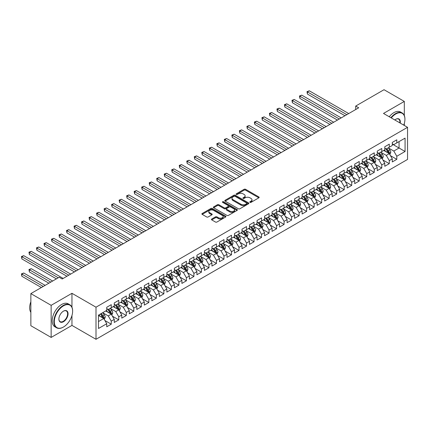 <?xml version="1.0" encoding="UTF-8"?>
<svg xmlns="http://www.w3.org/2000/svg" width="429" height="429" viewBox="0 0 429 429"><rect width="100%" height="100%" fill="white"/><g stroke="black" fill="none" stroke-linecap="round" stroke-linejoin="round"><path stroke-width="0.64" d="M249.994 202.343A0.729 0.424 0 0 0 251.029 202.343L258.864 197.817A1.046 0.601 0 0 0 259.17 197.394A1.046 0.601 0 0 0 258.864 196.965L245.592 189.302A1.046 0.601 0 0 0 244.112 189.302L236.277 193.828A0.729 0.424 0 0 0 236.063 194.123A0.729 0.424 0 0 0 236.277 194.423A0.729 0.424 0 0 0 237.312 194.423L238.326 193.838A3.335 1.925 0 0 1 243.045 193.838L244.149 194.476A3.335 1.925 0 0 1 245.131 195.838A3.335 1.925 0 0 1 244.149 197.201L243.136 197.785A0.729 0.424 0 0 0 242.921 198.085A0.729 0.424 0 0 0 243.136 198.386A0.729 0.424 0 0 0 244.171 198.386L245.184 197.796A3.335 1.925 0 0 1 249.903 197.796L251.008 198.434A3.335 1.925 0 0 1 251.989 199.801A3.335 1.925 0 0 1 251.008 201.163L249.994 201.748A0.729 0.424 0 0 0 249.78 202.043A0.729 0.424 0 0 0 249.994 202.343L249.994 201.748M211.733 219.026A1.046 0.601 0 0 0 211.427 219.45A1.046 0.601 0 0 0 211.733 219.879L215.46 222.029A1.046 0.601 0 0 0 216.935 222.029L225.638 217.004A1.046 0.601 0 0 0 225.944 216.575A1.046 0.601 0 0 0 225.638 216.152L212.36 208.489A1.046 0.601 0 0 0 210.886 208.489L202.182 213.513A1.046 0.601 0 0 0 201.877 213.937A1.046 0.601 0 0 0 202.182 214.361L206.681 216.961A1.046 0.601 0 0 0 208.156 216.961L211.883 214.811A1.046 0.601 0 0 0 212.189 214.382A1.046 0.601 0 0 0 211.883 213.958L209.652 212.671A2.788 1.609 0 0 1 208.832 211.529A2.788 1.609 0 0 1 210.553 210.044A2.788 1.609 0 0 1 213.599 210.392L222.335 215.438A2.788 1.609 0 0 1 223.155 216.575A2.788 1.609 0 0 1 221.434 218.066A2.788 1.609 0 0 1 218.393 217.718L216.935 216.876A1.046 0.601 0 0 0 215.46 216.876L211.733 219.026L211.733 219.879L215.46 217.744L215.46 216.876M71.959 307.228L71.959 293.307L51.148 305.325L30.856 293.608L59.186 277.252L62.194 278.989L358.708 107.797L355.7 106.065L355.7 109.534M71.959 293.307L96.005 307.191L407.55 127.322L407.55 159.427L96.005 339.291L96.005 307.191M404.316 115.562L404.316 101.421L383.505 113.438L407.55 127.322M404.316 101.421L384.03 89.709L355.7 106.065M238.395 208.784A1.046 0.601 0 0 0 239.875 208.784L248.579 203.759A1.046 0.601 0 0 0 248.884 203.335A1.046 0.601 0 0 0 248.579 202.906L235.301 195.243A1.046 0.601 0 0 0 233.826 195.243L225.123 200.268A1.046 0.601 0 0 0 224.817 200.692A1.046 0.601 0 0 0 225.123 201.121L238.395 208.784M222.871 202.499A0.729 0.424 0 0 1 223.611 202.606L223.611 201.737L237.108 209.529A1.046 0.601 0 0 1 237.414 209.953A1.046 0.601 0 0 1 237.108 210.382L228.405 215.406A1.046 0.601 0 0 1 226.93 215.406L213.653 207.743L213.653 206.891A1.046 0.601 0 0 0 213.347 207.314A1.046 0.601 0 0 0 213.653 207.743M213.653 206.891L217.374 204.74A1.046 0.601 0 0 1 218.854 204.74L224.238 207.845A1.046 0.601 0 0 0 225.713 207.845L228.18 206.419A1.046 0.601 0 0 0 228.485 205.995A1.046 0.601 0 0 0 228.18 205.571L222.576 202.332A0.729 0.424 0 0 1 222.361 202.032A0.729 0.424 0 0 1 222.812 201.646A0.729 0.424 0 0 1 223.611 201.737M392.294 144.112L399.061 148.016L399.061 141.591L405.073 138.122L396.804 142.895L396.804 139.816L392.294 142.417L392.294 145.501L389.291 147.233L389.291 144.155L384.781 146.756L384.781 149.839L381.778 151.571L381.778 148.493L377.268 151.094L377.268 154.177L374.26 155.909L374.26 152.831L369.755 155.432L369.755 158.516L366.747 160.248L366.747 157.17L362.237 159.77L362.237 162.854L359.234 164.586L359.234 161.508L354.724 164.109L354.724 167.192L351.721 168.924L351.721 165.846L347.211 168.447L347.211 171.53L344.203 173.262L344.203 170.184L339.698 172.785L339.698 175.869L336.69 177.601L336.69 174.523L332.18 177.123L332.18 180.207L329.177 181.939L329.177 178.861L324.667 181.462L324.667 184.545L321.659 186.277L321.659 183.199L317.154 185.8L317.154 188.883L314.146 190.615L314.146 187.537L309.636 190.138L309.636 193.222L306.633 194.954L306.633 191.876L302.123 194.476L302.123 197.56L299.12 199.292L299.12 196.214L294.61 198.815L294.61 201.898L291.602 203.63L291.602 200.552L287.098 203.153L287.098 206.236L284.089 207.968L284.089 204.89L279.579 207.491L279.579 210.575L276.576 212.307L276.576 209.229L272.066 211.829L272.066 214.913L269.063 216.645L269.063 213.567L264.554 216.168L264.554 219.251L261.545 220.983L261.545 217.905L257.041 220.506L257.041 223.589L254.032 225.322L254.032 222.243L249.522 224.844L249.522 227.928L246.519 229.66L246.519 226.582L242.01 229.183L242.01 232.266L239.007 234.003L239.007 230.92L234.497 233.526L234.497 236.604L231.488 238.342L231.488 235.258L226.984 237.864L226.984 240.942L223.976 242.68L223.976 239.597L219.466 242.203L219.466 245.281L216.463 247.018L216.463 243.935L211.953 246.541L211.953 249.619L208.944 251.356L208.944 248.273L204.44 250.879L204.44 253.957L201.432 255.695L201.432 252.611L196.922 255.217L196.922 258.296L193.919 260.033L193.919 256.95L189.409 259.556L189.409 262.634L186.406 264.371L186.406 261.288L181.896 263.894L181.896 266.972L178.888 268.71L178.888 265.626L174.383 268.232L174.383 271.31L171.375 273.048L171.375 269.964L166.865 272.571L166.865 275.649L163.862 277.386L163.862 274.303L159.352 276.909L159.352 279.987L156.349 281.724L156.349 278.641L151.839 281.247L151.839 284.325L148.831 286.063L148.831 282.979L144.326 285.585L144.326 288.663L141.318 290.401L141.318 287.317L136.808 289.924L136.808 293.002L133.805 294.739L133.805 291.656L129.295 294.262L129.295 297.34L126.292 299.077L126.292 295.994L121.782 298.6L121.782 301.678L118.774 303.416L118.774 300.332L114.264 302.938L114.264 306.016L111.261 307.754L111.261 304.67L106.751 307.277L106.751 310.355L98.488 315.127L98.488 328.491L106.751 323.718L103.748 318.511L98.488 315.476M405.073 138.122L405.073 151.485L396.804 156.258L393.801 151.051L388.352 147.908M390.454 155.673L396.804 159.336L396.804 156.258M396.804 159.336L392.294 161.942L392.294 158.859L389.291 160.596L386.282 155.389L380.834 152.247M382.941 160.012L389.291 163.674L389.291 160.596M389.291 163.674L384.781 166.28L384.781 163.197L381.778 164.934L378.769 159.727L373.321 156.585M375.429 164.35L381.778 168.012L381.778 164.934M381.778 168.012L377.268 170.619L377.268 167.535L374.26 169.273L371.257 164.066L365.808 160.923M367.91 168.688L374.26 172.351L374.26 169.273M374.26 172.351L369.755 174.957L369.755 171.873L366.747 173.611L363.744 168.404L358.295 165.262M360.398 173.026L366.747 176.689L366.747 173.611M366.747 176.689L362.237 179.295L362.237 176.212L359.234 177.949L356.226 172.742L350.777 169.6M352.885 177.365L359.234 181.027L359.234 177.949M359.234 181.027L354.724 183.633L354.724 180.55L351.721 182.287L348.713 177.08L343.264 173.938M345.372 181.703L351.721 185.366L351.721 182.287M351.721 185.366L347.211 187.972L347.211 184.888L344.203 186.626L341.2 181.419L335.751 178.276M337.854 186.041L344.203 189.709L344.203 186.626M344.203 189.709L339.698 192.31L339.698 189.232L336.69 190.964L333.687 185.757L328.239 182.615M330.341 190.379L336.69 194.047L336.69 190.964M336.69 194.047L332.18 196.648L332.18 193.57L329.177 195.302L326.169 190.095L320.72 186.953M322.828 194.718L329.177 198.386L329.177 195.302M329.177 198.386L324.667 200.987L324.667 197.908L321.659 199.641L318.656 194.434L313.208 191.291M315.31 199.056L321.659 202.724L321.659 199.641M321.659 202.724L317.154 205.325L317.154 202.247L314.146 203.979L311.143 198.772L305.695 195.629M307.797 203.394L314.146 207.062L314.146 203.979M314.146 207.062L309.636 209.663L309.636 206.585L306.633 208.317L303.625 203.11L298.182 199.968M300.284 207.733L306.633 211.4L306.633 208.317M306.633 211.4L302.123 214.001L302.123 210.923L299.12 212.655L296.112 207.448L290.664 204.306M292.771 212.071L299.12 215.739L299.12 212.655M299.12 215.739L294.61 218.34L294.61 215.261L291.602 216.994L288.599 211.787L283.151 208.644M285.253 216.409L291.602 220.077L291.602 216.994M291.602 220.077L287.098 222.678L287.098 219.6L284.089 221.332L281.086 216.125L275.638 212.982M277.74 220.747L284.089 224.415L284.089 221.332M284.089 224.415L279.579 227.016L279.579 223.938L276.576 225.67L273.568 220.463L268.12 217.321M270.227 225.086L276.576 228.754L276.576 225.67M276.576 228.754L272.066 231.354L272.066 228.276L269.063 230.008L266.055 224.801L260.607 221.659M262.714 229.424L269.063 233.092L269.063 230.008M269.063 233.092L264.554 235.693L264.554 232.615L261.545 234.347L258.542 229.14L253.094 225.997M255.196 233.762L261.545 237.43L261.545 234.347M261.545 237.43L257.041 240.031L257.041 236.953L254.032 238.685L251.029 233.478L245.581 230.335M247.683 238.1L254.032 241.768L254.032 238.685M254.032 241.768L249.522 244.369L249.522 241.291L246.519 243.023L243.511 237.816L238.063 234.674M240.17 242.439L246.519 246.107L246.519 243.023M246.519 246.107L242.01 248.707L242.01 245.629L239.007 247.361L235.998 242.154L230.55 239.012M232.652 246.777L239.007 250.445L239.007 247.361M239.007 250.445L234.497 253.046L234.497 249.968L231.488 251.7L228.485 246.493L223.037 243.35M225.139 251.115L231.488 254.783L231.488 251.7M231.488 254.783L226.984 257.384L226.984 254.306L223.976 256.038L220.967 250.836L215.524 247.689M217.626 255.453L223.976 259.121L223.976 256.038M223.976 259.121L219.466 261.722L219.466 258.644L216.463 260.376L213.454 255.175L208.006 252.027M210.113 259.792L216.463 263.46L216.463 260.376M216.463 263.46L211.953 266.06L211.953 262.982L208.944 264.714L205.941 259.513L200.493 256.365M202.595 264.13L208.944 267.798L208.944 264.714M208.944 267.798L204.44 270.399L204.44 267.321L201.432 269.053L198.429 263.851L192.98 260.703M195.082 268.468L201.432 272.136L201.432 269.053M201.432 272.136L196.922 274.737L196.922 271.659L193.919 273.391L190.91 268.189L185.462 265.042M187.57 272.806L193.919 276.474L193.919 273.391M193.919 276.474L189.409 279.075L189.409 275.997L186.406 277.729L183.398 272.528L177.949 269.38M180.057 277.145L186.406 280.813L186.406 277.729M186.406 280.813L181.896 283.413L181.896 280.335L178.888 282.067L175.885 276.866L170.436 273.718M172.538 281.483L178.888 285.151L178.888 282.067M178.888 285.151L174.383 287.752L174.383 284.674L171.375 286.406L168.372 281.204L162.923 278.056M165.026 285.821L171.375 289.489L171.375 286.406M171.375 289.489L166.865 292.09L166.865 289.012L163.862 290.744L160.854 285.542L155.405 282.395M157.513 290.16L163.862 293.827L163.862 290.744M163.862 293.827L159.352 296.428L159.352 293.35L156.349 295.082L153.341 289.881L147.892 286.733M150 294.498L156.349 298.166L156.349 295.082M156.349 298.166L151.839 300.767L151.839 297.688L148.831 299.421L145.828 294.219L140.38 291.071M142.482 298.836L148.831 302.504L148.831 299.421M148.831 302.504L144.326 305.105L144.326 302.027L141.318 303.764L138.315 298.557L132.867 295.409M134.969 303.174L141.318 306.842L141.318 303.764M141.318 306.842L136.808 309.443L136.808 306.365L133.805 308.102L130.797 302.895L125.348 299.748M127.456 307.513L133.805 311.181L133.805 308.102M133.805 311.181L129.295 313.781L129.295 310.703L126.292 312.441L123.284 307.234L117.836 304.086M119.938 311.851L126.292 315.519L126.292 312.441M126.292 315.519L121.782 318.12L121.782 315.042L118.774 316.779L115.771 311.572L110.323 308.424M112.425 316.189L118.774 319.857L118.774 316.779M118.774 319.857L114.264 322.458L114.264 319.38L111.261 321.117L108.253 315.91L102.81 312.762M104.912 320.527L111.261 324.195L111.261 321.117M111.261 324.195L106.751 326.796L106.751 323.718M106.751 308.623L108.253 309.486L111.261 307.754M98.488 321.546L103.748 318.511M114.264 304.284L115.771 305.148L118.774 303.416M108.253 315.91L111.261 314.173L105.7 310.961M114.264 319.38L111.261 314.173M121.782 299.946L123.284 300.809L126.292 299.077M115.771 311.572L118.774 309.835L113.213 306.622M121.782 315.042L118.774 309.835M129.295 295.608L130.797 296.471L133.805 294.739M123.284 307.234L126.292 305.496L120.731 302.284M129.295 310.703L126.292 305.496M136.808 291.27L138.315 292.133L141.318 290.401M130.797 302.895L133.805 301.158L128.244 297.946M136.808 306.365L133.805 301.158M144.326 286.931L145.828 287.795L148.831 286.063M138.315 298.557L141.318 296.82L135.757 293.608M144.326 302.027L141.318 296.82M151.839 282.588L153.341 283.456L156.349 281.724M145.828 294.219L148.831 292.481L143.27 289.269M151.839 297.688L148.831 292.481M159.352 278.249L160.854 279.118L163.862 277.386M153.341 289.881L156.349 288.143L150.788 284.931M159.352 293.35L156.349 288.143M166.865 273.911L168.372 274.78L171.375 273.048M160.854 285.542L163.862 283.805L158.301 280.593M166.865 289.012L163.862 283.805M174.383 269.573L175.885 270.442L178.888 268.71M168.372 281.204L171.375 279.467L165.814 276.255M174.383 284.674L171.375 279.467M181.896 265.235L183.398 266.103L186.406 264.371M175.885 276.866L178.888 275.128L173.327 271.916M181.896 280.335L178.888 275.128M189.409 260.896L190.91 261.765L193.919 260.033M183.398 272.528L186.406 270.79L180.845 267.578M189.409 275.997L186.406 270.79M196.922 256.558L198.429 257.427L201.432 255.695M190.91 268.189L193.919 266.452L188.358 263.24M196.922 271.659L193.919 266.452M204.44 252.22L205.941 253.089L208.944 251.356M198.429 263.851L201.432 262.114L195.871 258.901M204.44 267.321L201.432 262.114M211.953 247.882L213.454 248.75L216.463 247.018M205.941 259.513L208.944 257.775L203.389 254.563M211.953 262.982L208.944 257.775M219.466 243.543L220.967 244.412L223.976 242.68M213.454 255.175L216.463 253.437L210.902 250.225M219.466 258.644L216.463 253.437M226.984 239.205L228.485 240.074L231.488 238.342M220.967 250.836L223.976 249.099L218.415 245.887M226.984 254.306L223.976 249.099M234.497 234.867L235.998 235.736L239.007 234.003M228.485 246.493L231.488 244.761L225.927 241.548M234.497 249.968L231.488 244.761M242.01 230.529L243.511 231.397L246.519 229.66M235.998 242.154L239.007 240.422L233.446 237.21M242.01 245.629L239.007 240.422M249.522 226.19L251.029 227.059L254.032 225.322M243.511 237.816L246.519 236.084L240.959 232.872M249.522 241.291L246.519 236.084M257.041 221.852L258.542 222.721L261.545 220.983M251.029 233.478L254.032 231.746L248.471 228.534M257.041 236.953L254.032 231.746M264.554 217.514L266.055 218.382L269.063 216.645M258.542 229.14L261.545 227.408L255.984 224.195M264.554 232.615L261.545 227.408M272.066 213.175L273.568 214.044L276.576 212.307M266.055 224.801L269.063 223.069L263.503 219.857M272.066 228.276L269.063 223.069M279.579 208.837L281.086 209.706L284.089 207.968M273.568 220.463L276.576 218.731L271.015 215.519M279.579 223.938L276.576 218.731M287.098 204.499L288.599 205.368L291.602 203.63M281.086 216.125L284.089 214.393L278.528 211.181M287.098 219.6L284.089 214.393M294.61 200.161L296.112 201.029L299.12 199.292M288.599 211.787L291.602 210.054L286.041 206.842M294.61 215.261L291.602 210.054M302.123 195.822L303.625 196.691L306.633 194.954M296.112 207.448L299.12 205.716L293.559 202.504M302.123 210.923L299.12 205.716M309.636 191.484L311.143 192.353L314.146 190.615M303.625 203.11L306.633 201.378L301.072 198.166M309.636 206.585L306.633 201.378M317.154 187.146L318.656 188.015L321.659 186.277M311.143 198.772L314.146 197.04L308.585 193.828M317.154 202.247L314.146 197.04M324.667 182.808L326.169 183.676L329.177 181.939M318.656 194.434L321.659 192.701L316.103 189.489M324.667 197.908L321.659 192.701M332.18 178.469L333.687 179.338L336.69 177.601M326.169 190.095L329.177 188.363L323.616 185.151M332.18 193.57L329.177 188.363M339.698 174.131L341.2 175L344.203 173.262M333.687 185.757L336.69 184.025L331.129 180.813M339.698 189.232L336.69 184.025M347.211 169.793L348.713 170.662L351.721 168.924M341.2 181.419L344.203 179.687L338.642 176.475M347.211 184.888L344.203 179.687M354.724 165.455L356.226 166.323L359.234 164.586M348.713 177.08L351.721 175.348L346.16 172.136M354.724 180.55L351.721 175.348M362.237 161.116L363.744 161.985L366.747 160.248M356.226 172.742L359.234 171.01L353.673 167.798M362.237 176.212L359.234 171.01M369.755 156.778L371.257 157.647L374.26 155.909M363.744 168.404L366.747 166.672L361.186 163.46M369.755 171.873L366.747 166.672M377.268 152.44L378.769 153.309L381.778 151.571M371.257 164.066L374.26 162.334L368.699 159.121M377.268 167.535L374.26 162.334M384.781 148.102L386.282 148.97L389.291 147.233M378.769 159.727L381.778 157.995L376.217 154.783M384.781 163.197L381.778 157.995M392.294 143.763L393.801 144.632L396.804 142.895M386.282 155.389L389.291 153.657L383.73 150.445M392.294 158.859L389.291 153.657M30.856 293.608L30.856 325.713L51.148 337.425L71.959 325.413L96.005 339.291M51.148 305.325L51.148 337.425M404.316 125.456L404.316 123.413M393.801 151.051L399.061 148.016L405.073 151.485M71.959 325.413L71.959 315.519M250.289 202.445L251.008 202.027A3.335 1.925 0 0 0 251.989 200.665L251.989 199.801M245.131 195.838L245.131 196.707A3.335 1.925 0 0 1 244.149 198.069L243.431 198.488M258.853 197.828L245.592 190.17A1.046 0.601 0 0 0 244.112 190.17L236.567 194.525M248.563 203.77L235.301 196.112A1.046 0.601 0 0 0 233.826 196.112L225.134 201.126M246.734 203.63A0.729 0.424 0 0 0 246.948 203.335A0.729 0.424 0 0 0 246.734 203.035L235.081 196.305A0.729 0.424 0 0 0 234.046 196.305L232.979 196.927A3.335 1.925 0 0 0 231.998 198.289A3.335 1.925 0 0 0 232.979 199.651L240.942 204.247A3.335 1.925 0 0 0 245.661 204.247L246.734 203.63L246.734 204.499A0.729 0.424 0 0 0 246.948 204.199L246.948 203.335M231.998 198.289L231.998 199.153A3.335 1.925 0 0 0 232.979 200.52L232.979 199.651M246.734 204.499L245.661 205.116A3.335 1.925 0 0 1 240.942 205.116L232.979 200.52M213.663 207.749L217.374 205.609L217.374 204.74M228.485 205.995L228.485 206.864A1.046 0.601 0 0 1 228.18 207.287L225.713 208.714A1.046 0.601 0 0 1 224.238 208.714L218.854 205.609A1.046 0.601 0 0 0 217.374 205.609M223.611 202.606L237.092 210.387M229.826 211.073A2.788 1.609 0 0 0 232.867 211.422A2.788 1.609 0 0 0 234.588 209.937A2.788 1.609 0 0 0 233.767 208.794L230.689 207.019A1.046 0.601 0 0 0 229.215 207.019L226.743 208.446A1.046 0.601 0 0 0 226.437 208.869A1.046 0.601 0 0 0 226.743 209.293L229.826 211.073L229.826 211.942A2.788 1.609 0 0 0 232.867 212.291A2.788 1.609 0 0 0 234.588 210.8L234.588 209.937M226.437 208.869L226.437 209.738A1.046 0.601 0 0 0 226.743 210.162L226.743 209.293M229.826 211.942L226.743 210.162M223.155 216.575L223.155 217.444A2.788 1.609 0 0 1 221.434 218.935A2.788 1.609 0 0 1 218.393 218.586L216.935 217.744A1.046 0.601 0 0 0 215.46 217.744M208.832 211.529L208.832 212.398A2.788 1.609 0 0 0 209.652 213.54L209.652 212.671M211.883 213.958L211.883 214.811L209.652 213.54M225.622 217.01L212.36 209.352A1.046 0.601 0 0 0 210.886 209.352L202.198 214.371L202.182 213.513M389.848 154.617L390.776 152.343A2.815 1.625 -120 0 0 389.881 149.946L388.283 147.817M385.741 151.603L384.523 149.984M307.405 111.411L329.928 124.415L292.38 102.735L292.38 100.568L294.256 99.48L333.687 122.244M388.76 153.346L389.259 152.467A2.815 1.625 -120 0 0 388.449 150.772L386.856 148.638M385.944 148.772L387.918 151.405A1.437 0.826 60 0 1 388.175 151.839L389.259 152.467M385.451 148.488L387.548 151.292A2.815 1.625 60 0 1 388.358 152.987L388.411 153.148M346.836 114.65L307.405 91.892L309.288 90.803L348.713 113.567M344.954 115.739L307.405 94.058L307.405 91.892L306.992 91.65L309.288 90.803M307.405 94.058L306.992 91.65M382.33 158.955L383.263 156.682A2.815 1.625 -120 0 0 382.362 154.284L380.77 152.156M378.222 155.942L377.011 154.322M299.892 115.75L322.415 128.754L284.861 107.073L284.861 104.907L286.744 103.818L326.169 126.582M381.247 157.684L381.746 156.805A2.815 1.625 -120 0 0 380.936 155.11L379.343 152.976M378.432 153.11L380.4 155.743A1.437 0.826 60 0 1 380.662 156.177L381.746 156.805M377.933 152.826L380.035 155.63A2.815 1.625 60 0 1 380.839 157.325L380.898 157.486M374.817 163.293L375.75 161.02A2.815 1.625 -120 0 0 374.849 158.623L373.257 156.494M370.71 160.28L369.498 158.66M292.38 120.088L314.897 133.092L277.349 111.411L277.349 109.245L279.231 108.156L318.656 130.92M373.729 162.023L374.227 161.143A2.815 1.625 -120 0 0 373.423 159.449L371.825 157.314M370.913 157.448L372.887 160.081A1.437 0.826 60 0 1 373.15 160.516L374.227 161.143M370.42 157.164L372.522 159.969A2.815 1.625 60 0 1 373.327 161.663L373.386 161.824M339.318 118.989L299.892 96.23L301.769 95.141L341.2 117.905M337.441 120.077L299.892 98.397L299.892 96.23L299.48 95.989L301.769 95.141M299.892 98.397L299.48 95.989M331.805 123.332L291.967 100.327L294.256 99.48M292.38 102.735L291.967 100.327M403.753 125.129A12.967 7.486 120 0 0 404.922 119.294A12.967 7.486 120 0 0 395.752 114.001A12.967 7.486 120 0 0 391.28 117.927M390.889 117.702A13.283 7.668 -60 0 1 395.527 113.61A13.283 7.668 -60 0 1 402.171 112.956A13.283 7.668 -60 0 1 404.922 119.037A13.283 7.668 -60 0 1 404.917 119.165M394.798 119.959A6.483 3.743 -60 0 1 395.752 119.294L395.752 119.294A6.483 3.743 -60 0 1 400.236 123.096M399.817 122.855A6.162 3.561 120 0 0 398.611 119.117A6.162 3.561 120 0 0 395.64 119.364M389.237 116.747A13.283 7.668 -60 0 1 393.876 112.655A13.283 7.668 -60 0 1 400.514 112.001L402.171 112.956M63.245 327.145L63.471 327.016A12.967 7.486 120 0 0 72.635 311.138A12.967 7.486 120 0 0 63.471 305.845A12.967 7.486 120 0 0 54.301 321.723A12.967 7.486 120 0 0 63.471 327.016L63.245 327.145A13.283 7.668 -60 0 1 56.601 327.804A13.283 7.668 -60 0 1 54.569 317.16A13.283 7.668 -60 0 1 63.245 305.453A13.283 7.668 -60 0 1 69.884 304.794A13.283 7.668 -60 0 1 72.635 310.875A13.283 7.668 -60 0 1 72.635 311.009M63.471 311.138L63.471 311.138A6.483 3.743 -60 0 1 68.055 313.781A6.483 3.743 -60 0 1 63.471 321.723A6.483 3.743 -60 0 1 58.886 319.074A6.483 3.743 -60 0 1 63.471 311.138L63.471 311.138M58.886 318.945A6.162 3.561 120 0 0 60.162 321.637A6.162 3.561 120 0 0 63.245 321.332A6.162 3.561 120 0 0 67.273 315.9A6.162 3.561 120 0 0 66.329 310.961A6.162 3.561 120 0 0 63.358 311.202M30.856 312.366A13.283 7.668 -60 0 1 30.856 301.748M56.601 327.804L54.95 326.85A13.283 7.668 -60 0 1 52.912 316.205A13.283 7.668 -60 0 1 61.594 304.499A13.283 7.668 -60 0 1 68.232 303.839L69.884 304.794M367.304 167.632L368.232 165.358A2.815 1.625 -120 0 0 367.337 162.961L365.739 160.832M363.197 164.618L361.985 162.999M284.861 124.426L307.384 137.43L269.836 115.75L269.836 113.583L271.713 112.495L311.143 135.258M366.216 166.361L366.715 165.481A2.815 1.625 -120 0 0 365.91 163.787L364.312 161.653M363.401 161.787L365.374 164.42A1.437 0.826 60 0 1 365.631 164.854L366.715 165.481M362.907 161.502L365.009 164.307A2.815 1.625 60 0 1 365.814 166.002L365.867 166.162M359.792 171.97L360.719 169.696A2.815 1.625 -120 0 0 359.824 167.299L358.226 165.17M355.684 168.956L354.467 167.337M277.349 128.764L299.871 141.768L262.323 120.088L262.323 117.921L264.2 116.833L303.625 139.597M358.703 170.699L359.202 169.82A2.815 1.625 -120 0 0 358.392 168.125L356.799 165.991M355.888 166.125L357.856 168.758A1.437 0.826 60 0 1 358.118 169.192L359.202 169.82M355.389 165.841L357.491 168.645A2.815 1.625 60 0 1 358.301 170.34L358.354 170.501M324.292 127.67L284.448 104.665L286.744 103.818M284.861 107.073L284.448 104.665M316.779 132.009L276.936 109.004L279.231 108.156M277.349 111.411L276.936 109.004M352.273 176.308L353.206 174.035A2.815 1.625 -120 0 0 352.306 171.638L350.713 169.509M348.166 173.295L346.954 171.675M269.836 133.103L292.353 146.107L254.805 124.426L254.805 122.26L256.687 121.171L296.112 143.935M351.19 175.043L351.683 174.158A2.815 1.625 -120 0 0 350.879 172.463L349.281 170.329M348.375 170.463L350.343 173.096A1.437 0.826 60 0 1 350.606 173.531L351.683 174.158M347.876 170.179L349.978 172.984A2.815 1.625 60 0 1 350.783 174.678L350.842 174.839M309.261 136.347L269.423 113.342L271.713 112.495M269.836 115.75L269.423 113.342M344.76 180.647L345.694 178.373A2.815 1.625 -120 0 0 344.793 175.976L343.195 173.847M340.653 177.633L339.441 176.013M262.323 137.441L284.84 150.445L247.292 128.764L247.292 126.598L249.169 125.509L288.599 148.273M343.672 179.381L344.171 178.496A2.815 1.625 -120 0 0 343.366 176.802L341.768 174.667M340.857 174.801L342.83 177.434A1.437 0.826 60 0 1 343.093 177.869L344.171 178.496M340.363 174.517L342.465 177.322A2.815 1.625 60 0 1 343.27 179.016L343.329 179.177M301.748 140.685L261.91 117.68L264.2 116.833M262.323 120.088L261.91 117.68M337.248 184.985L338.175 182.711A2.815 1.625 -120 0 0 337.28 180.314L335.682 178.185M333.14 181.971L331.928 180.352M254.805 141.779L277.327 154.783L239.779 133.103L239.779 130.936L241.656 129.848L281.086 152.611M336.159 183.719L336.658 182.834A2.815 1.625 -120 0 0 335.853 181.14L334.255 179.006M333.344 179.14L335.317 181.773A1.437 0.826 60 0 1 335.575 182.207L336.658 182.834M332.85 178.855L334.947 181.66A2.815 1.625 60 0 1 335.757 183.355L335.81 183.515M329.729 189.323L330.662 187.049A2.815 1.625 -120 0 0 329.767 184.652L328.169 182.523M325.627 186.309L324.41 184.69M247.292 146.117L269.814 159.121L232.266 137.441L232.266 135.274L234.143 134.186L273.568 156.95M328.646 188.058L329.145 187.173A2.815 1.625 -120 0 0 328.335 185.478L326.742 183.349M325.831 183.478L327.799 186.111A1.437 0.826 60 0 1 328.062 186.545L329.145 187.173M325.332 183.194L327.434 185.998A2.815 1.625 60 0 1 328.239 187.693L328.298 187.854M322.217 193.661L323.15 191.388A2.815 1.625 -120 0 0 322.249 188.991L320.656 186.862M318.109 190.648L316.897 189.028M239.779 150.456L262.296 163.46L224.748 141.779L224.748 139.613L226.63 138.524L266.055 161.288M321.133 192.396L321.627 191.511A2.815 1.625 -120 0 0 320.822 189.816L319.224 187.688M318.313 187.816L320.286 190.449A1.437 0.826 60 0 1 320.549 190.884L321.627 191.511M317.819 187.532L319.921 190.337A2.815 1.625 60 0 1 320.726 192.031L320.785 192.192M314.704 198L315.637 195.726A2.815 1.625 -120 0 0 314.736 193.329L313.138 191.2M310.596 194.986L309.384 193.366M232.266 154.794L254.783 167.798L217.235 146.117L217.235 143.951L219.112 142.868L258.542 165.626M313.615 196.734L314.114 195.849A2.815 1.625 -120 0 0 313.309 194.155L311.711 192.026M310.8 192.154L312.773 194.787A1.437 0.826 60 0 1 313.031 195.222L314.114 195.849M310.306 191.87L312.409 194.675A2.815 1.625 60 0 1 313.213 196.369L313.272 196.53M307.191 202.338L308.119 200.064A2.815 1.625 -120 0 0 307.223 197.667L305.625 195.538M303.083 199.324L301.866 197.705M224.748 159.132L247.27 172.136L209.722 150.456L209.722 148.289L211.599 147.206L251.029 169.964M306.102 201.072L306.601 200.187A2.815 1.625 -120 0 0 305.797 198.493L304.199 196.364M303.287 196.493L305.26 199.126A1.437 0.826 60 0 1 305.518 199.56L306.601 200.187M302.794 196.209L304.89 199.013A2.815 1.625 60 0 1 305.7 200.708L305.754 200.869M299.673 206.676L300.606 204.402A2.815 1.625 -120 0 0 299.705 202.005L298.112 199.876M295.565 203.662L294.353 202.043M217.235 163.47L239.757 176.475L202.209 154.794L202.209 152.627L204.086 151.544L243.511 174.303M298.589 205.411L299.088 204.526A2.815 1.625 -120 0 0 298.278 202.831L296.686 200.702M295.774 200.831L297.742 203.464A1.437 0.826 60 0 1 298.005 203.898L299.088 204.526M295.275 200.547L297.377 203.351A2.815 1.625 60 0 1 298.182 205.046L298.241 205.207M292.16 211.014L293.093 208.741A2.815 1.625 -120 0 0 292.192 206.344L290.599 204.215M288.052 208.001L286.84 206.381M209.722 167.809L232.239 180.813L194.691 159.132L194.691 156.966L196.573 155.883L235.998 178.641M291.071 209.749L291.57 208.864A2.815 1.625 -120 0 0 290.765 207.169L289.167 205.041M288.256 205.169L290.229 207.802A1.437 0.826 60 0 1 290.492 208.237L291.57 208.864M287.762 204.885L289.865 207.69A2.815 1.625 60 0 1 290.669 209.384L290.728 209.545M284.647 215.353L285.58 213.079A2.815 1.625 -120 0 0 284.679 210.682L283.081 208.553M280.539 212.339L279.327 210.719M202.209 172.147L224.726 185.151L187.178 163.47L187.178 161.304L189.055 160.221L228.485 182.979M283.558 214.087L284.057 213.202A2.815 1.625 -120 0 0 283.253 211.508L281.655 209.379M280.743 209.508L282.716 212.141A1.437 0.826 60 0 1 282.974 212.575L284.057 213.202M280.25 209.223L282.352 212.028A2.815 1.625 60 0 1 283.156 213.722L283.215 213.883M277.134 219.691L278.062 217.417A2.815 1.625 -120 0 0 277.166 215.02L275.568 212.891M273.026 216.677L271.809 215.058M194.691 176.485L217.213 189.489L179.665 167.809L179.665 165.642L181.542 164.559L220.967 187.317M276.045 218.425L276.544 217.541A2.815 1.625 -120 0 0 275.734 215.846L274.142 213.717M273.23 213.846L275.204 216.479A1.437 0.826 60 0 1 275.461 216.913L276.544 217.541M272.731 213.562L274.833 216.366A2.815 1.625 60 0 1 275.643 218.061L275.697 218.222M269.616 224.029L270.549 221.755A2.815 1.625 -120 0 0 269.648 219.358L268.055 217.23M265.508 221.015L264.296 219.396M187.178 180.823L209.701 193.828L172.147 172.147L172.147 169.981L174.029 168.897L213.454 191.661M268.533 222.764L269.026 221.879A2.815 1.625 -120 0 0 268.222 220.184L266.629 218.055M265.717 218.184L267.685 220.817A1.437 0.826 60 0 1 267.948 221.251L269.026 221.879M265.219 217.9L267.321 220.704A2.815 1.625 60 0 1 268.125 222.399L268.184 222.56M262.103 228.367L263.036 226.094A2.815 1.625 -120 0 0 262.135 223.697L260.537 221.568M257.995 225.354L256.783 223.734M179.665 185.162L202.182 198.166L164.634 176.485L164.634 174.319L166.511 173.236L205.941 195.999M261.014 227.102L261.513 226.217A2.815 1.625 -120 0 0 260.709 224.523L259.111 222.394M258.199 222.522L260.172 225.155A1.437 0.826 60 0 1 260.435 225.59L261.513 226.217M257.706 222.238L259.808 225.043A2.815 1.625 60 0 1 260.612 226.737L260.671 226.898M254.59 232.706L255.518 230.432A2.815 1.625 -120 0 0 254.622 228.035L253.024 225.906M250.482 229.697L249.27 228.072M172.147 189.5L194.669 202.504L157.121 180.823L157.121 178.657L158.998 177.574L198.429 200.338M253.501 231.44L254 230.555A2.815 1.625 -120 0 0 253.196 228.861L251.598 226.732M250.686 226.861L252.66 229.494A1.437 0.826 60 0 1 252.917 229.928L254 230.555M250.193 226.576L252.29 229.381A2.815 1.625 60 0 1 253.099 231.075L253.153 231.236M247.077 237.044L248.005 234.776A2.815 1.625 -120 0 0 247.109 232.373L245.511 230.244M242.97 234.036L241.752 232.411M164.634 193.838L187.157 206.842L149.608 185.162L149.608 182.995L151.485 181.912L190.91 204.676M245.989 235.778L246.487 234.894A2.815 1.625 -120 0 0 245.678 233.199L244.085 231.07M243.173 231.199L245.141 233.832A1.437 0.826 60 0 1 245.404 234.266L246.487 234.894M242.675 230.915L244.777 233.719A2.815 1.625 60 0 1 245.586 235.414L245.64 235.575M239.559 241.382L240.492 239.114A2.815 1.625 -120 0 0 239.591 236.711L237.998 234.583M235.451 238.374L234.239 236.749M157.121 198.182L179.638 211.181L142.09 189.5L142.09 187.334L143.972 186.25L183.398 209.014M238.476 240.117L238.969 239.232A2.815 1.625 -120 0 0 238.165 237.537L236.567 235.408M235.66 235.537L237.628 238.17A1.437 0.826 60 0 1 237.891 238.61L238.969 239.232M235.162 235.253L237.264 238.057A2.815 1.625 60 0 1 238.068 239.752L238.127 239.913M232.046 245.726L232.979 243.452A2.815 1.625 -120 0 0 232.078 241.05L230.48 238.921M227.938 242.712L226.727 241.087M149.608 202.52L172.126 215.519L134.577 193.838L134.577 191.672L136.454 190.589L175.885 213.352M230.958 244.455L231.456 243.57A2.815 1.625 -120 0 0 230.652 241.876L229.054 239.747M228.142 239.875L230.116 242.508A1.437 0.826 60 0 1 230.378 242.948L231.456 243.57M227.649 239.591L229.751 242.396A2.815 1.625 60 0 1 230.555 244.09L230.614 244.251M224.533 250.064L225.461 247.79A2.815 1.625 -120 0 0 224.565 245.388L222.967 243.259M220.426 247.05L219.208 245.431M142.09 206.858L164.613 219.857L127.064 198.177L127.064 196.01L128.941 194.927L168.372 217.691M223.445 248.793L223.943 247.908A2.815 1.625 -120 0 0 223.139 246.214L221.541 244.085M220.629 244.214L222.603 246.847A1.437 0.826 60 0 1 222.86 247.286L223.943 247.908M220.136 243.929L222.233 246.734A2.815 1.625 60 0 1 223.042 248.429L223.096 248.589M217.015 254.402L217.948 252.129A2.815 1.625 -120 0 0 217.053 249.726L215.455 247.597M212.913 251.389L211.695 249.769M134.577 211.197L157.1 224.195L119.552 202.515L119.552 200.348L121.428 199.265L160.854 222.029M215.932 253.131L216.431 252.247A2.815 1.625 -120 0 0 215.621 250.552L214.028 248.423M213.116 248.552L215.085 251.185A1.437 0.826 60 0 1 215.347 251.625L216.431 252.247M212.618 248.268L214.72 251.072A2.815 1.625 60 0 1 215.524 252.767L215.583 252.928M209.502 258.741L210.435 256.467A2.815 1.625 -120 0 0 209.534 254.065L207.942 251.936M205.394 255.727L204.183 254.107M127.064 215.535L149.582 228.534L112.033 206.853L112.033 204.687L113.916 203.603L153.341 226.367M208.414 257.47L208.912 256.585A2.815 1.625 -120 0 0 208.108 254.89L206.51 252.761M205.598 252.896L207.572 255.523A1.437 0.826 60 0 1 207.834 255.963L208.912 256.585M205.105 252.606L207.207 255.411A2.815 1.625 60 0 1 208.011 257.105L208.07 257.266M201.989 263.079L202.922 260.805A2.815 1.625 -120 0 0 202.021 258.403L200.423 256.274M197.882 260.065L196.67 258.446M119.552 219.873L142.069 232.872L104.52 211.197L104.52 209.025L106.397 207.942L145.828 230.705M200.901 261.808L201.399 260.923A2.815 1.625 -120 0 0 200.595 259.229L198.997 257.1M198.085 257.234L200.059 259.861A1.437 0.826 60 0 1 200.316 260.301L201.399 260.923M197.592 256.944L199.694 259.749A2.815 1.625 60 0 1 200.499 261.443L200.558 261.604M194.476 267.417L195.404 265.143A2.815 1.625 -120 0 0 194.509 262.741L192.911 260.612M190.369 264.403L189.151 262.784M112.033 224.211L134.556 237.21L97.008 215.535L97.008 213.363L98.885 212.28L138.315 235.044M193.388 266.146L193.887 265.261A2.815 1.625 -120 0 0 193.077 263.567L191.484 261.438M190.573 261.572L192.546 264.2A1.437 0.826 60 0 1 192.803 264.639L193.887 265.261M190.079 261.282L192.176 264.087A2.815 1.625 60 0 1 192.986 265.782L193.039 265.942M186.958 271.755L187.891 269.482A2.815 1.625 -120 0 0 186.99 267.079L185.398 264.95M182.851 268.742L181.639 267.122M104.52 228.55L127.043 241.548L89.489 219.873L89.489 217.701L91.372 216.618L130.797 239.382M185.875 270.484L186.374 269.6A2.815 1.625 -120 0 0 185.564 267.905L183.971 265.776M183.06 265.91L185.028 268.538A1.437 0.826 60 0 1 185.29 268.978L186.374 269.6M182.561 265.621L184.663 268.425A2.815 1.625 60 0 1 185.467 270.12L185.526 270.286M294.235 145.023L254.392 122.018L256.687 121.171M254.805 124.426L254.392 122.018M286.722 149.362L246.879 126.357L249.169 125.509M247.292 128.764L246.879 126.357M279.204 153.7L239.366 130.695L241.656 129.848M239.779 133.103L239.366 130.695M271.691 158.038L231.853 135.033L234.143 134.186M232.266 137.441L231.853 135.033M264.178 162.377L224.335 139.371L226.63 138.524M224.748 141.779L224.335 139.371M256.665 166.715L216.822 143.71L219.112 142.868M217.235 146.117L216.822 143.71M249.147 171.053L209.309 148.048L211.599 147.206M209.722 150.456L209.309 148.048M241.634 175.391L201.791 152.386L204.086 151.544M202.209 154.794L201.791 152.386M234.121 179.73L194.278 156.724L196.573 155.883M194.691 159.132L194.278 156.724M226.603 184.068L186.765 161.063L189.055 160.221M187.178 163.47L186.765 161.063M219.09 188.406L179.252 165.401L181.542 164.559M179.665 167.809L179.252 165.401M211.577 192.744L171.734 169.739L174.029 168.897M172.147 172.147L171.734 169.739M204.065 197.083L164.221 174.077L166.511 173.236M164.634 176.485L164.221 174.077M196.546 201.421L156.708 178.416L158.998 177.574M157.121 180.823L156.708 178.416M189.033 205.759L149.195 182.754L151.485 181.912M149.608 185.162L149.195 182.754M181.521 210.097L141.677 187.092L143.972 186.25M142.09 189.5L141.677 187.092M174.008 214.436L134.164 191.431L136.454 190.589M134.577 193.838L134.164 191.431M166.49 218.774L126.652 195.769L128.941 194.927M127.064 198.177L126.652 195.769M158.977 223.112L119.133 200.107L121.428 199.265M119.552 202.515L119.133 200.107M151.464 227.45L111.62 204.445L113.916 203.603M112.033 206.853L111.62 204.445M143.946 231.789L104.108 208.789L106.397 207.942M104.52 211.197L104.108 208.789M179.445 276.094L180.378 273.82A2.815 1.625 -120 0 0 179.478 271.418L177.885 269.289M175.338 273.08L174.126 271.46M97.008 232.888L119.525 245.887L81.977 224.211L81.977 222.04L83.859 220.956L123.284 243.72M178.357 274.823L178.855 273.938A2.815 1.625 -120 0 0 178.051 272.243L176.453 270.114M175.541 270.249L177.515 272.876A1.437 0.826 60 0 1 177.778 273.316L178.855 273.938M175.048 269.959L177.15 272.764A2.815 1.625 60 0 1 177.955 274.458L178.014 274.624M136.433 236.127L96.595 213.127L98.885 212.28M97.008 215.535L96.595 213.127M171.932 280.432L172.866 278.158A2.815 1.625 -120 0 0 171.965 275.756L170.367 273.627M167.825 277.418L166.613 275.799M89.489 237.226L112.012 250.225L74.464 228.55L74.464 226.378L76.341 225.295L115.771 248.059M170.844 279.161L171.343 278.276A2.815 1.625 -120 0 0 170.538 276.582L168.94 274.453M168.029 274.587L170.002 277.214A1.437 0.826 60 0 1 170.259 277.654L171.343 278.276M167.535 274.297L169.637 277.102A2.815 1.625 60 0 1 170.442 278.796L170.495 278.963M128.92 240.465L89.076 217.465L91.372 216.618M89.489 219.873L89.076 217.465M164.42 284.77L165.347 282.496A2.815 1.625 -120 0 0 164.452 280.094L162.854 277.965M160.312 281.756L159.095 280.137M81.977 241.565L104.499 254.563L66.951 232.888L66.951 230.716L68.828 229.633L108.253 252.397M163.331 283.499L163.83 282.614A2.815 1.625 -120 0 0 163.02 280.92L161.427 278.791M160.516 278.925L162.484 281.553A1.437 0.826 60 0 1 162.747 281.992L163.83 282.614M160.017 278.636L162.119 281.44A2.815 1.625 60 0 1 162.929 283.135L162.982 283.301M121.407 244.803L81.564 221.804L83.859 220.956M81.977 224.211L81.564 221.804M156.901 289.108L157.834 286.835A2.815 1.625 -120 0 0 156.934 284.438L155.341 282.303M152.794 286.095L151.582 284.475M74.464 245.903L96.981 258.901L59.433 237.226L59.433 235.054L61.315 233.971L100.74 256.735M155.818 287.838L156.312 286.953A2.815 1.625 -120 0 0 155.507 285.258L153.909 283.129M153.003 283.263L154.971 285.891A1.437 0.826 60 0 1 155.234 286.331L156.312 286.953M152.504 282.974L154.606 285.778A2.815 1.625 60 0 1 155.411 287.473L155.47 287.639M113.889 249.142L74.051 226.142L76.341 225.295M74.464 228.55L74.051 226.142M149.389 293.447L150.322 291.173A2.815 1.625 -120 0 0 149.421 288.776L147.823 286.642M145.281 290.433L144.069 288.814M66.951 250.241L89.468 263.24L51.92 241.565L51.92 239.393L53.797 238.309L93.227 261.073M148.3 292.176L148.799 291.291A2.815 1.625 -120 0 0 147.994 289.596L146.396 287.468M145.485 287.602L147.458 290.229A1.437 0.826 60 0 1 147.721 290.669L148.799 291.291M144.991 287.312L147.093 290.117A2.815 1.625 60 0 1 147.898 291.811L147.957 291.977M106.376 253.48L66.538 230.48L68.828 229.633M66.951 232.888L66.538 230.48M141.876 297.785L142.803 295.511A2.815 1.625 -120 0 0 141.908 293.114L140.31 290.98M137.768 294.771L136.556 293.152M59.433 254.579L81.955 267.578L44.407 245.903L44.407 243.731L46.284 242.648L85.714 265.412M140.787 296.514L141.286 295.629A2.815 1.625 -120 0 0 140.481 293.935L138.883 291.806M137.972 291.94L139.945 294.567A1.437 0.826 60 0 1 140.203 295.007L141.286 295.629M137.478 291.65L139.575 294.455A2.815 1.625 60 0 1 140.385 296.149L140.439 296.316M98.863 257.818L59.02 234.819L61.315 233.971M59.433 237.226L59.02 234.819M134.357 302.123L135.291 299.85A2.815 1.625 -120 0 0 134.395 297.453L132.797 295.318M130.255 299.11L129.038 297.49M51.92 258.918L74.442 271.916L36.894 250.241L36.894 248.069L38.771 246.986L78.196 269.75M133.274 300.852L133.773 299.968A2.815 1.625 -120 0 0 132.963 298.273L131.371 296.144M130.459 296.278L132.427 298.906A1.437 0.826 60 0 1 132.69 299.345L133.773 299.968M129.96 295.989L132.062 298.793A2.815 1.625 60 0 1 132.872 300.488L132.926 300.654M91.35 262.157L51.507 239.157L53.797 238.309M51.92 241.565L51.507 239.157M126.845 306.462L127.778 304.188A2.815 1.625 -120 0 0 126.877 301.791L125.284 299.656M122.737 303.448L121.525 301.828M44.407 263.256L66.924 276.255L29.376 254.579L29.376 252.408L31.258 251.324L70.683 274.088M125.761 305.191L126.255 304.306A2.815 1.625 -120 0 0 125.45 302.611L123.852 300.482M122.941 300.616L124.914 303.244A1.437 0.826 60 0 1 125.177 303.684L126.255 304.306M122.447 300.327L124.549 303.131A2.815 1.625 60 0 1 125.354 304.826L125.413 304.992M83.832 266.495L43.994 243.495L46.284 242.648M44.407 245.903L43.994 243.495M119.332 310.8L120.265 308.526A2.815 1.625 -120 0 0 119.364 306.129L117.766 303.995M115.224 307.786L114.012 306.167M36.894 267.594L56.408 278.861L21.863 258.918L21.863 256.746L23.74 255.663L63.17 278.426M118.243 309.529L118.742 308.644A2.815 1.625 -120 0 0 117.937 306.95L116.339 304.821M115.428 304.955L117.401 307.582A1.437 0.826 60 0 1 117.659 308.022L118.742 308.644M114.934 304.665L117.037 307.47A2.815 1.625 60 0 1 117.841 309.164L117.9 309.33M76.319 270.833L36.481 247.833L38.771 246.986M36.894 250.241L36.481 247.833M111.819 315.138L112.747 312.864A2.815 1.625 -120 0 0 111.851 310.467L110.253 308.333M107.711 312.124L106.494 310.505M52.649 281.027L31.258 268.677L29.376 269.761L29.376 271.932L48.89 283.199M110.73 313.867L111.229 312.982A2.815 1.625 -120 0 0 110.425 311.288L108.827 309.159M107.915 309.293L109.888 311.926A1.437 0.826 60 0 1 110.146 312.36L111.229 312.982M107.422 309.003L109.518 311.808A2.815 1.625 60 0 1 110.328 313.502L110.382 313.669M29.376 271.932L28.963 269.525L50.772 282.11M28.963 269.525L31.258 268.677M68.806 275.171L28.963 252.172L31.258 251.324M29.376 254.579L28.963 252.172M104.301 319.476L105.234 317.203A2.815 1.625 -120 0 0 104.338 314.806L102.74 312.671M100.193 316.463L98.981 314.843M45.136 285.365L23.74 273.016L21.863 274.099L21.863 276.271L41.377 287.537M103.217 318.205L103.716 317.321A2.815 1.625 -120 0 0 102.906 315.626L101.314 313.497M100.606 313.905L102.37 316.264A1.437 0.826 60 0 1 102.633 316.699L103.716 317.321M100.407 314.017L102.005 316.146A2.815 1.625 60 0 1 102.81 317.841L102.869 318.007M21.863 276.271L21.45 273.863L43.254 286.454M21.45 273.863L23.74 273.016M58.285 277.772L21.45 256.51L23.74 255.663M21.863 258.918L21.45 256.51M251.008 202.027L251.008 201.163M243.136 198.386L243.136 197.785M244.149 198.069L244.149 197.201M236.277 194.423L236.277 193.828M244.112 190.17L244.112 189.302M245.592 190.17L245.592 189.302M258.864 197.817L258.864 196.965M225.123 201.121L225.123 200.268M233.826 196.112L233.826 195.243M235.301 196.112L235.301 195.243M248.579 203.759L248.579 202.906M240.942 205.116L240.942 204.247M245.661 205.116L245.661 204.247M218.854 205.609L218.854 204.74M224.238 208.714L224.238 207.845M225.713 208.714L225.713 207.845M228.18 207.287L228.18 206.419M237.108 210.382L237.108 209.529M216.935 217.744L216.935 216.876M218.393 218.586L218.393 217.718M210.886 209.352L210.886 208.489M212.36 209.352L212.36 208.489M225.638 217.004L225.638 216.152M388.937 153.453L390.76 152.397M388.449 150.772L389.881 149.946M386.373 151.973L387.548 151.292M381.424 157.792L383.247 156.735M380.936 155.11L382.362 154.284M378.861 156.312L380.035 155.63M373.911 162.13L375.729 161.073M373.423 159.449L374.849 158.623M371.342 160.65L372.522 159.969M366.393 166.468L368.216 165.412M365.91 163.787L367.337 162.961M363.83 164.988L365.009 164.307M358.88 170.806L360.703 169.75M358.392 168.125L359.824 167.299M356.317 169.326L357.491 168.645M351.367 175.145L353.19 174.088M350.879 172.463L352.306 171.638M348.804 173.665L349.978 172.984M343.849 179.483L345.672 178.426M343.366 176.802L344.793 175.976M341.286 178.003L342.465 177.322M336.336 183.821L338.159 182.765M335.853 181.14L337.28 180.314M333.773 182.341L334.947 181.66M328.823 188.159L330.646 187.103M328.335 185.478L329.767 184.652M326.26 186.679L327.434 185.998M321.31 192.498L323.128 191.447M320.822 189.816L322.249 188.991M318.747 191.018L319.921 190.337M313.792 196.836L315.615 195.785M313.309 194.155L314.736 193.329M311.229 195.356L312.409 194.675M306.279 201.174L308.102 200.123M305.797 198.493L307.223 197.667M303.716 199.694L304.89 199.013M298.766 205.512L300.59 204.461M298.278 202.831L299.705 202.005M296.203 204.032L297.377 203.351M291.253 209.851L293.071 208.8M290.765 207.169L292.192 206.344M288.685 208.371L289.865 207.69M283.735 214.189L285.558 213.138M283.253 211.508L284.679 210.682M281.172 212.709L282.352 212.028M276.222 218.527L278.046 217.476M275.734 215.846L277.166 215.02M273.659 217.047L274.833 216.366M268.71 222.866L270.533 221.814M268.222 220.184L269.648 219.358M266.146 221.385L267.321 220.704M261.191 227.204L263.015 226.153M260.709 224.523L262.135 223.697M258.628 225.724L259.808 225.043M253.678 231.542L255.502 230.491M253.196 228.861L254.622 228.035M251.115 230.062L252.29 229.381M246.166 235.88L247.989 234.829M245.678 233.199L247.109 232.373M243.602 234.4L244.777 233.719M238.653 240.219L240.471 239.167M238.165 237.537L239.591 236.711M236.089 238.738L237.264 238.057M231.134 244.557L232.958 243.506M230.652 241.876L232.078 241.05M228.571 243.077L229.751 242.396M223.622 248.895L225.445 247.844M223.139 246.214L224.565 245.388M221.058 247.415L222.233 246.734M216.109 253.233L217.932 252.182M215.621 250.552L217.053 249.726M213.545 251.753L214.72 251.072M208.596 257.572L210.414 256.521M208.108 254.89L209.534 254.065M206.027 256.092L207.207 255.411M201.078 261.91L202.901 260.859M200.595 259.229L202.021 258.403M198.514 260.43L199.694 259.749M193.565 266.248L195.388 265.197M193.077 263.567L194.509 262.741M191.002 264.768L192.176 264.087M186.052 270.586L187.875 269.535M185.564 267.905L186.99 267.079M183.489 269.106L184.663 268.425M178.539 274.925L180.357 273.874M178.051 272.243L179.478 271.418M175.97 273.445L177.15 272.764M171.021 279.263L172.844 278.212M170.538 276.582L171.965 275.756M168.458 277.783L169.637 277.102M163.508 283.601L165.331 282.55M163.02 280.92L164.452 280.094M160.945 282.121L162.119 281.44M155.995 287.939L157.818 286.888M155.507 285.258L156.934 284.438M153.432 286.459L154.606 285.778M148.477 292.278L150.3 291.227M147.994 289.596L149.421 288.776M145.914 290.798L147.093 290.117M140.964 296.616L142.787 295.565M140.481 293.935L141.908 293.114M138.401 295.136L139.575 294.455M133.451 300.954L135.274 299.903M132.963 298.273L134.395 297.453M130.888 299.474L132.062 298.793M125.938 305.292L127.756 304.241M125.45 302.611L126.877 301.791M123.375 303.812L124.549 303.131M118.42 309.631L120.243 308.58M117.937 306.95L119.364 306.129M115.857 308.151L117.037 307.47M110.907 313.969L112.73 312.918M110.425 311.288L111.851 310.467M108.344 312.489L109.518 311.808M103.394 318.307L105.218 317.256M102.906 315.626L104.338 314.806M100.831 316.827L102.005 316.146"/></g></svg>
